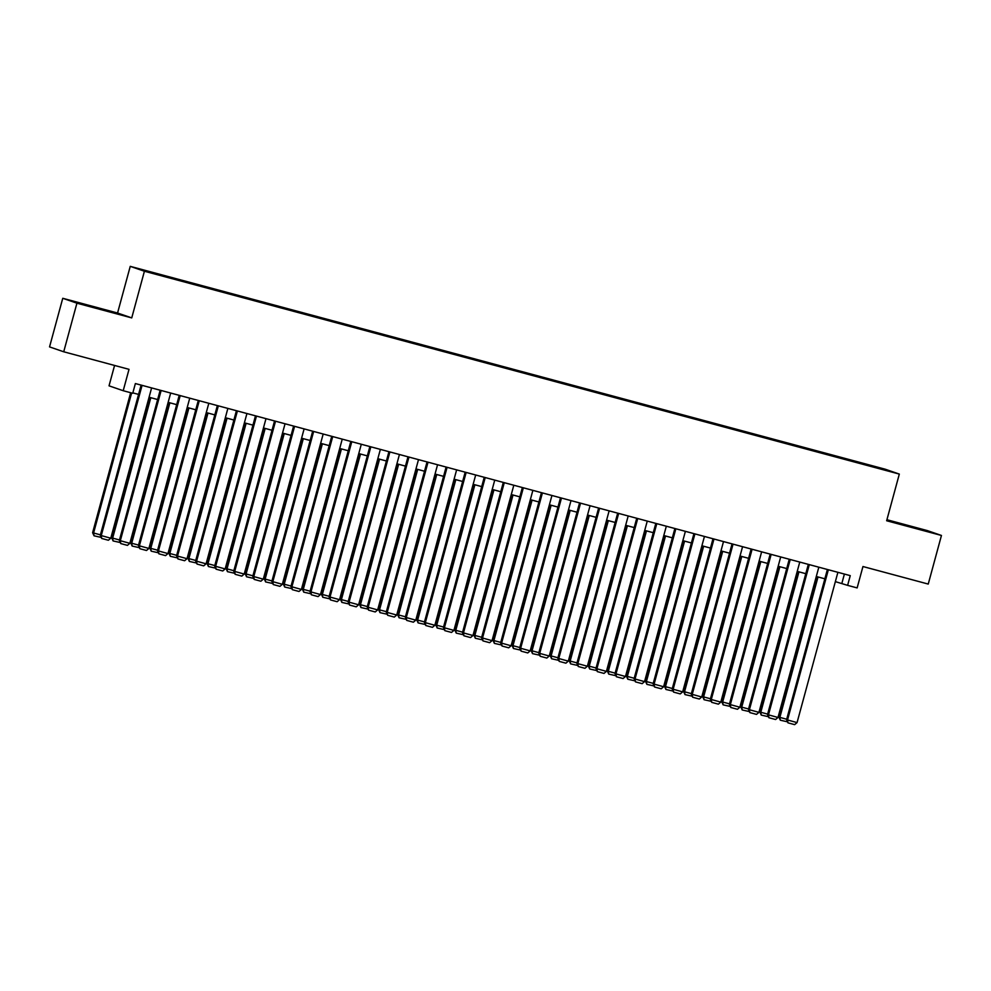 <?xml version="1.0" encoding="UTF-8"?>
<svg xmlns="http://www.w3.org/2000/svg" width="991" height="991" viewBox="0 0 991 991"><rect width="100%" height="100%" fill="white"/><g stroke="black" fill="none" stroke-linecap="round" stroke-linejoin="round"><path stroke-width="1.49" d="M97.081 308.238L82.179 304.014L97.081 308.238M912.03 527.212L897.14 522.988L912.03 527.212M158.709 275.015L151.264 272.897L158.709 275.015M114.572 365.444L109.035 385.833L123.206 390.714L132.732 393.278L135.371 383.554L850.253 575.635L847.615 585.359L857.141 587.911L862.95 566.53L928.245 584.071L941.45 535.462L927.279 530.581L886.92 519.73M62.755 298.291L49.55 346.9L63.721 351.78L76.926 303.184L131.741 317.9L144.413 271.237L130.242 266.356L117.557 313.02L62.755 298.291L76.926 303.184M144.413 271.237L899.32 474.082L885.149 469.189L130.242 266.356M882.795 469.387L873.765 467.021L882.746 469.548M860.683 463.577L858.045 462.029L160.331 274.557L142.035 269.849L147.857 271.856L171.517 278.409L866.456 465.138M860.733 462.946L881.693 468.582L866.555 464.952M123.206 390.714L129.016 369.333L63.721 351.78M899.32 474.082L886.648 520.746L941.45 535.462M835.363 581.63L847.615 585.359M132.844 392.87L138.567 394.406M149.084 397.23L157.631 399.534M168.148 402.346L176.695 404.65M187.2 407.474L195.76 409.779M206.264 412.59L214.824 414.895M225.329 417.719L233.888 420.023M244.393 422.835L252.953 425.139M263.457 427.963L272.017 430.255M282.522 433.079L291.081 435.383M301.586 438.208L310.146 440.5M320.65 443.324L329.21 445.628M339.715 448.452L348.262 450.744M358.779 453.568L367.327 455.872M377.844 458.697L386.391 460.988M396.908 463.813L405.455 466.117M415.96 468.941L424.52 471.233M435.024 474.057L443.584 476.361M454.089 479.186L462.648 481.477M473.153 484.302L481.713 486.606M492.217 489.43L500.777 491.722M511.282 494.546L519.841 496.85M530.346 499.675L538.906 501.966M549.41 504.791L557.97 507.095M568.475 509.919L577.022 512.211M587.539 515.035L596.087 517.339M606.603 520.164L615.151 522.455M625.668 525.28L634.215 527.584M644.72 530.408L653.28 532.7M663.784 535.524L672.344 537.828M682.849 540.652L691.408 542.944M701.913 545.768L710.473 548.073M720.977 550.897L729.537 553.189M740.042 556.013L748.601 558.317M759.106 561.141L767.666 563.433M778.17 566.257L786.73 568.561M797.235 571.386L805.782 573.678M816.299 576.502L824.846 578.806M844.394 574.062L841.867 583.377M857.834 462.822L858.045 462.029M131.741 317.9L117.557 313.02M837.89 572.315L797.061 722.6L786.569 719.701L787.981 722.848L787.523 720.036L828.352 569.751M827.386 569.491L786.569 719.701M797.061 722.6L794.658 724.644L787.981 722.848M817.042 576.7L778.901 717.063L779.867 717.397L818.021 576.96M787.275 721.77L780.326 720.209L779.867 717.397L786.693 719.231M780.326 720.209L778.901 717.063M818.826 567.186L777.997 717.472L767.505 714.585L768.917 717.732L768.459 714.92L809.3 564.622M808.322 564.362L767.505 714.585M777.997 717.472L775.594 719.516L768.917 717.732M799.762 562.07L758.933 712.356L748.44 709.457L749.853 712.603L749.394 709.791L790.236 559.506M789.257 559.246L748.44 709.457M758.933 712.356L756.529 714.4L749.853 712.603M780.697 556.942L739.868 707.227L729.376 704.341L730.788 707.487L730.33 704.675L771.171 554.378M770.193 554.118L729.376 704.341M739.868 707.227L737.465 709.271L730.788 707.487M761.633 551.826L720.804 702.111L710.312 699.225L711.724 702.359L711.278 699.547L752.107 549.262M751.128 549.002L710.312 699.225M720.804 702.111L718.401 704.155L711.724 702.359M797.978 571.584L759.849 711.947L760.803 712.269L798.957 571.844M768.211 716.642L761.261 715.093L760.803 712.269L767.629 714.115M761.261 715.093L759.849 711.947M778.914 566.456L740.785 706.818L741.739 707.153L779.892 566.728M749.146 711.526L742.197 709.965L741.739 707.153L748.564 708.986M742.197 709.965L740.785 706.818M759.849 561.34L721.721 701.702L722.674 702.024L760.828 561.6M730.082 706.397L723.133 704.849L722.674 702.024L729.512 703.87M723.133 704.849L721.721 701.702M740.785 556.211L702.656 696.574L703.61 696.908L741.763 556.484M711.018 701.281L704.068 699.72L703.61 696.908L710.448 698.742M704.068 699.72L702.656 696.574M742.569 546.698L701.739 696.983L691.247 694.096L692.659 697.243L692.213 694.431L733.043 544.146M732.064 543.873L691.247 694.096M701.739 696.983L699.336 699.027L692.659 697.243M721.721 551.095L683.592 691.458L684.546 691.78L722.699 551.355M691.953 696.153L685.004 694.604L684.546 691.78L691.384 693.626M685.004 694.604L683.592 691.458M723.504 541.582L682.675 691.867L672.183 688.98L673.595 692.114L673.149 689.302L713.978 539.017M713 538.757L672.183 688.98M682.675 691.867L680.272 693.911L673.595 692.114M702.669 545.967L664.527 686.329L665.481 686.664L703.635 546.239M672.889 691.037L665.94 689.476L665.481 686.664L672.319 688.497M665.94 689.476L664.527 686.329M704.44 536.453L663.611 686.738L653.119 683.852L654.543 686.998L654.085 684.186L694.914 533.901M693.935 533.629L653.119 683.852M663.611 686.738L661.208 688.782L654.543 686.998M683.604 540.851L645.463 681.213L646.417 681.548L684.57 541.111M653.825 685.908L646.875 684.36L646.417 681.548L653.255 683.381M646.875 684.36L645.463 681.213M685.388 531.337L644.546 681.622L634.067 678.736L635.479 681.87L635.02 679.058L675.85 528.773M674.871 528.513L634.067 678.736M644.546 681.622L642.143 683.666L635.479 681.87M664.54 535.722L626.399 676.085L627.353 676.419L665.506 535.995M634.76 680.792L627.811 679.231L627.353 676.419L634.19 678.253M627.811 679.231L626.399 676.085M666.324 526.209L625.482 676.494L615.002 673.607L616.414 676.754L615.956 673.942L656.785 523.657M655.807 523.384L615.002 673.607M625.482 676.494L623.079 678.538L616.414 676.754M645.475 530.606L607.334 670.969L608.301 671.303L646.454 530.866M615.696 675.664L608.747 674.115L608.301 671.303L615.126 673.137M608.747 674.115L607.334 670.969M647.259 521.093L606.418 671.378L595.938 668.491L597.35 671.625L596.892 668.814L637.721 518.528M636.742 518.268L595.938 668.491M606.418 671.378L604.014 673.422L597.35 671.625M626.411 525.478L588.27 665.841L589.236 666.175L627.39 525.75M596.644 670.548L589.682 668.987L589.236 666.175L596.062 668.008M589.682 668.987L588.27 665.841M628.195 515.964L587.366 666.249L576.873 663.363L578.286 666.509L577.827 663.697L618.657 513.412M617.69 513.14L576.873 663.363M587.366 666.249L584.963 668.306L578.286 666.509M607.347 520.362L569.206 660.724L570.172 661.059L608.325 520.622M577.58 665.419L570.618 663.871L570.172 661.059L576.997 662.892M570.618 663.871L569.206 660.724M609.131 510.848L568.301 661.133L557.809 658.247L559.221 661.381L558.763 658.569L599.592 508.284M598.626 508.024L557.809 658.247M568.301 661.133L565.898 663.177L559.221 661.381M588.282 515.233L550.141 655.596L551.107 655.931L589.261 515.506M558.515 660.303L551.566 658.742L551.107 655.931L557.933 657.764M551.566 658.742L550.141 655.596M569.218 510.117L531.089 650.48L532.043 650.814L570.197 510.377M539.451 655.175L532.501 653.626L532.043 650.814L538.869 652.648M532.501 653.626L531.089 650.48M550.154 504.989L512.025 645.352L512.979 645.686L551.132 505.261M520.386 650.059L513.437 648.498L512.979 645.686L519.804 647.519M513.437 648.498L512.025 645.352M590.066 505.72L549.237 656.017L538.745 653.119L540.157 656.265L539.699 653.453L580.54 503.168M579.562 502.895L538.745 653.119M549.237 656.017L546.834 658.061L540.157 656.265M571.002 500.604L530.173 650.889L519.68 648.003L521.093 651.137L520.634 648.325L561.476 498.039M560.497 497.779L519.68 648.003M530.173 650.889L527.769 652.933L521.093 651.137M551.937 495.475L511.108 645.773L500.616 642.874L502.028 646.021L501.57 643.209L542.411 492.923M541.433 492.651L500.616 642.874M511.108 645.773L508.705 647.817L502.028 646.021M531.089 499.873L492.961 640.236L493.914 640.57L532.068 500.133M501.322 644.93L494.373 643.382L493.914 640.57L500.752 642.403M494.373 643.382L492.961 640.236M532.873 490.359L492.044 640.644L481.552 637.758L482.964 640.892L482.518 638.08L523.347 487.795M522.368 487.535L481.552 637.758M492.044 640.644L489.641 642.688L482.964 640.892M512.025 494.744L473.896 635.107L474.85 635.442L513.004 495.017M482.258 639.814L475.308 638.254L474.85 635.442L481.688 637.275M475.308 638.254L473.896 635.107M513.809 485.231L472.98 635.528L462.487 632.63L463.899 635.776L463.454 632.964L504.283 482.679M503.304 482.406L462.487 632.63M472.98 635.528L470.576 637.572L463.899 635.776M492.961 489.628L454.832 629.991L455.786 630.326L493.939 489.888M463.193 634.686L456.244 633.138L455.786 630.326L462.624 632.159M456.244 633.138L454.832 629.991M494.744 480.115L453.915 630.4L443.423 627.514L444.835 630.648L444.389 627.836L485.218 477.551M484.24 477.29L443.423 627.514M453.915 630.4L451.512 632.444L444.835 630.648M473.909 484.512L435.767 624.863L436.721 625.197L474.875 484.772M444.129 629.57L437.18 628.009L436.721 625.197L443.559 627.03M437.18 628.009L435.767 624.863M475.68 474.986L434.851 625.284L424.359 622.385L425.783 625.532L425.325 622.72L466.154 472.434M465.175 472.162L424.359 622.385M434.851 625.284L432.448 627.328L425.783 625.532M454.844 479.384L416.703 619.747L417.657 620.081L455.81 479.644M425.065 624.441L418.115 622.893L417.657 620.081L424.495 621.914M418.115 622.893L416.703 619.747M456.628 469.87L415.786 620.155L405.307 617.269L406.719 620.403L406.26 617.591L447.09 467.306M446.111 467.046L405.307 617.269M415.786 620.155L413.383 622.199L406.719 620.403M435.78 474.268L397.639 614.631L398.593 614.953L436.746 474.528M406 619.325L399.051 617.765L398.593 614.953L405.43 616.786M399.051 617.765L397.639 614.631M437.564 464.742L396.722 615.039L386.242 612.141L387.654 615.287L387.196 612.475L428.025 462.19M427.047 461.93L386.242 612.141M396.722 615.039L394.319 617.083L387.654 615.287M416.715 469.139L378.574 609.502L379.541 609.837L417.694 469.4M386.936 614.197L379.987 612.649L379.541 609.837L386.366 611.67M379.987 612.649L378.574 609.502M418.499 459.626L377.658 609.911L367.178 607.025L368.59 610.159L368.132 607.347L408.961 457.062M407.982 456.801L367.178 607.025M377.658 609.911L375.255 611.955L368.59 610.159M397.651 464.023L359.51 604.386L360.476 604.708L398.63 464.284M367.884 609.081L360.922 607.52L360.476 604.708L367.302 606.542M360.922 607.52L359.51 604.386M399.435 454.497L358.606 604.795L348.114 601.896L349.526 605.043L349.067 602.231L389.897 451.946M388.93 451.685L348.114 601.896M358.606 604.795L356.203 606.839L349.526 605.043M380.371 449.381L339.541 599.666L329.049 596.78L330.461 599.914L330.003 597.102L370.832 446.817M369.866 446.557L329.049 596.78M339.541 599.666L337.138 601.71L330.461 599.914M361.306 444.253L320.477 594.55L309.985 591.652L311.397 594.798L310.939 591.986L351.78 441.701M350.802 441.441L309.985 591.652M320.477 594.55L318.074 596.594L311.397 594.798M378.587 458.895L340.446 599.258L341.412 599.592L379.565 459.155M348.82 603.953L341.858 602.404L341.412 599.592L348.237 601.426M341.858 602.404L340.446 599.258M359.522 453.779L321.381 594.142L322.348 594.464L360.501 454.039M329.755 598.837L322.806 597.276L322.348 594.464L329.173 596.297M322.806 597.276L321.381 594.142M340.458 448.65L302.329 589.013L303.283 589.348L341.437 448.911M310.691 593.708L303.741 592.16L303.283 589.348L310.109 591.181M303.741 592.16L302.329 589.013M342.242 439.137L301.413 589.422L290.92 586.536L292.333 589.67L291.874 586.858L332.716 436.573M331.737 436.313L290.92 586.536M301.413 589.422L299.009 591.466L292.333 589.67M321.394 443.534L283.265 583.897L284.219 584.219L322.372 443.795M291.627 588.592L284.677 587.031L284.219 584.219L291.044 586.053M284.677 587.031L283.265 583.897M323.177 434.008L282.348 584.306L271.856 581.407L273.268 584.554L272.81 581.742L313.651 431.457M312.673 431.196L271.856 581.407M282.348 584.306L279.945 586.35L273.268 584.554M302.329 438.406L264.201 578.769L265.154 579.103L303.308 438.666M272.562 583.464L265.613 581.915L265.154 579.103L271.992 580.937M265.613 581.915L264.201 578.769M304.113 428.892L263.284 579.178L252.792 576.291L254.204 579.425L253.758 576.613L294.587 426.328M293.609 426.068L252.792 576.291M263.284 579.178L260.881 581.221L254.204 579.425M283.265 433.29L245.136 573.653L246.09 573.975L284.244 433.55M253.498 578.348L246.548 576.787L246.09 573.975L252.928 575.808M246.548 576.787L245.136 573.653M285.049 423.776L244.22 574.062L233.727 571.163L235.14 574.309L234.694 571.497L275.523 421.212M274.544 420.952L233.727 571.163M244.22 574.062L241.816 576.105L235.14 574.309M264.201 428.162L226.072 568.524L227.026 568.859L265.179 428.422M234.433 573.219L227.484 571.671L227.026 568.859L233.864 570.692M227.484 571.671L226.072 568.524M265.984 418.648L225.155 568.933L214.663 566.047L216.075 569.181L215.629 566.369L256.458 416.084M255.48 415.824L214.663 566.047M225.155 568.933L222.752 570.977L216.075 569.181M246.92 413.532L206.091 563.817L195.599 560.918L197.023 564.065L196.565 561.253L237.394 410.968M236.415 410.708L195.599 560.918M206.091 563.817L203.688 565.861L197.023 564.065M227.868 408.403L187.026 558.689L176.547 555.802L177.959 558.949L177.5 556.124L218.33 405.839M217.351 405.579L176.547 555.802M187.026 558.689L184.623 560.733L177.959 558.949M245.149 423.046L207.008 563.408L207.961 563.73L246.115 423.306M215.369 568.103L208.42 566.542L207.961 563.73L214.799 565.564M208.42 566.542L207.008 563.408M226.084 417.917L187.943 558.28L188.897 558.614L227.05 418.177M196.305 562.975L189.355 561.426L188.897 558.614L195.735 560.448M189.355 561.426L187.943 558.28M207.02 412.801L168.879 553.164L169.833 553.486L207.986 413.061M177.24 557.859L170.291 556.298L169.833 553.486L176.671 555.319M170.291 556.298L168.879 553.164M208.804 403.287L167.962 553.573L157.482 550.674L158.894 553.82L158.436 551.008L199.265 400.723M198.287 400.463L157.482 550.674M167.962 553.573L165.559 555.617L158.894 553.82M187.956 407.673L149.814 548.035L150.781 548.37L188.934 407.933M158.176 552.73L151.227 551.182L150.781 548.37L157.606 550.203M151.227 551.182L149.814 548.035M189.739 398.159L148.898 548.444L138.418 545.558L139.83 548.704L139.372 545.88L180.201 395.595M179.222 395.335L138.418 545.558M148.898 548.444L146.495 550.488L139.83 548.704M168.891 402.557L130.75 542.919L131.716 543.241L169.87 402.817M139.124 547.614L132.162 546.053L131.716 543.241L138.542 545.075M132.162 546.053L130.75 542.919M170.675 393.043L129.846 543.328L119.354 540.429L120.766 543.576L120.307 540.764L161.137 390.479M160.17 390.219L119.354 540.429M129.846 543.328L127.443 545.372L120.766 543.576M149.827 397.428L111.686 537.791L112.652 538.125L150.805 397.688M120.06 542.486L113.098 540.937L112.652 538.125L119.477 539.959M113.098 540.937L111.686 537.791M151.611 387.915L110.781 538.2L100.289 535.313L101.701 538.46L101.243 535.648L142.072 385.35M141.106 385.09L100.289 535.313M110.781 538.2L108.378 540.244L101.701 538.46M130.651 392.721L92.621 532.675L93.588 532.997L131.63 392.981M100.995 537.37L94.046 535.809L93.588 532.997L100.413 534.843M94.046 535.809L92.621 532.675"/></g></svg>
